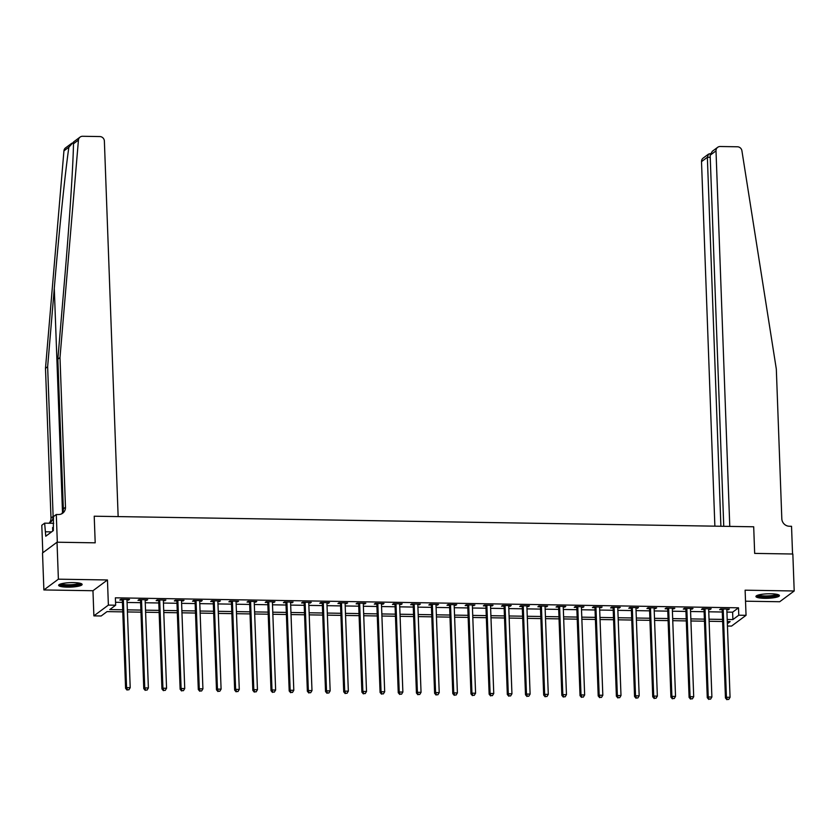 <?xml version="1.0" encoding="UTF-8"?>
<svg xmlns="http://www.w3.org/2000/svg" width="836" height="836" viewBox="0 0 836 836"><rect width="100%" height="100%" fill="white"/><g stroke="black" fill="none" stroke-linecap="round" stroke-linejoin="round"><path stroke-width="1.25" d="M67.34 587.144A11.756 2.236 177.9 0 0 82.147 584.437A11.756 2.236 177.9 0 0 73.453 582.598A11.756 2.236 177.9 0 0 58.656 585.304A11.756 2.236 177.9 0 0 67.34 587.144M764.626 598.325A11.756 2.236 177.9 0 0 779.434 595.619A11.756 2.236 177.9 0 0 770.74 593.779A11.756 2.236 177.9 0 0 755.932 596.486A11.756 2.236 177.9 0 0 764.626 598.325M122.787 611.868L107.029 611.618L101.156 615.986L93.883 615.871L108.377 605.097L115.65 605.212L109.777 609.58L122.714 609.789M92.963 590.728L107.457 579.965L58.384 579.181L57.026 542.209L42.521 552.983L43.88 589.944L92.963 590.728L93.883 615.871M745.524 601.199L779.695 601.742L794.2 590.979L745.116 590.185L746.046 615.327L731.542 626.091L727.445 626.028M58.384 579.181L43.88 589.944M723.757 526.314L710.151 155.224L712.293 151.306L717.675 147.314A4.525 4.274 53.4 0 1 720.204 146.509L737.436 146.781A4.525 4.274 53.4 0 1 741.908 150.741L776.32 369.052L781.817 518.748A7.534 7.127 53.4 0 0 789.351 526.252L791.535 526.293L792.549 554.007L754.668 553.401L792.841 554.017L794.2 590.979M726.933 612.088L732.618 612.182L738.501 607.814L115.378 597.824L115.65 605.212M115.546 602.286L122.443 602.39M127.082 602.474L140.615 602.683M145.255 602.756L158.798 602.975M163.438 603.049L176.971 603.268M181.611 603.341L195.154 603.561M199.794 603.634L213.326 603.853M217.966 603.926L231.509 604.146M236.149 604.219L249.682 604.438M254.322 604.512L267.854 604.731M272.505 604.804L286.037 605.024M290.677 605.097L304.21 605.306M308.86 605.389L322.393 605.598M327.033 605.672L340.565 605.891M345.216 605.964L358.748 606.184M363.388 606.257L376.921 606.476M381.561 606.549L395.104 606.769M399.744 606.842L413.277 607.061M417.916 607.135L431.46 607.354M436.099 607.427L449.632 607.647M454.272 607.72L467.815 607.929M472.455 608.012L485.988 608.221M490.627 608.305L504.16 608.514M508.81 608.587L522.343 608.807M526.983 608.88L540.516 609.099M545.166 609.172L558.699 609.392M563.339 609.465L576.871 609.684M581.522 609.757L595.054 609.977M599.694 610.05L613.227 610.27M617.867 610.343L631.41 610.562M636.05 610.635L649.582 610.844M654.222 610.928L667.765 611.137M672.405 611.21L685.938 611.429M690.578 611.503L704.111 611.722M708.761 611.795L722.294 612.015M727.006 609.047L726.933 609.225A1.505 1.421 53.4 0 0 726.85 609.778L729.368 609.078L720.642 608.942L719.66 609.663L722.032 609.705M708.823 608.754L708.761 608.942A1.505 1.421 53.4 0 0 708.677 609.486L711.196 608.786L702.47 608.65L701.488 609.381L703.849 609.413M690.651 608.462L690.578 608.65A1.505 1.421 53.4 0 0 690.494 609.193L693.013 608.493L684.287 608.357L683.305 609.089L685.677 609.12M672.468 608.169L672.405 608.357A1.505 1.421 53.4 0 0 672.322 608.901L674.84 608.211L666.114 608.065L665.132 608.796L667.494 608.827M654.295 607.876L654.222 608.065A1.505 1.421 53.4 0 0 654.139 608.608L656.657 607.918L647.931 607.772L646.949 608.503L649.321 608.545M636.112 607.584L636.05 607.772A1.505 1.421 53.4 0 0 635.966 608.326L638.485 607.626L629.759 607.479L628.777 608.211L631.138 608.253M617.94 607.291L617.867 607.479A1.505 1.421 53.4 0 0 617.783 608.033L620.302 607.333L611.576 607.187L610.604 607.918L612.966 607.96M599.757 606.999L599.694 607.187A1.505 1.421 53.4 0 0 599.611 607.741L602.129 607.04L593.403 606.905L592.421 607.626L594.783 607.667M581.584 606.706L581.522 606.894A1.505 1.421 53.4 0 0 581.428 607.448L583.946 606.748L575.22 606.612L574.248 607.333L576.61 607.375M563.412 606.424L563.339 606.602A1.505 1.421 53.4 0 0 563.255 607.155L565.773 606.455L557.048 606.319L556.065 607.04L558.438 607.082M545.229 606.131L545.166 606.309A1.505 1.421 53.4 0 0 545.072 606.863L547.59 606.163L538.865 606.027L537.893 606.758L540.255 606.79M527.056 605.839L526.983 606.027A1.505 1.421 53.4 0 0 526.899 606.57L529.418 605.87L520.692 605.734L519.71 606.466L522.082 606.497M508.727 606.288L511.235 605.577L502.52 605.442L501.537 606.173L503.899 606.204M490.701 605.254L490.627 605.442A1.505 1.421 53.4 0 0 490.544 605.985L493.062 605.295L484.337 605.149L483.354 605.881L485.726 605.912M472.518 604.961L472.455 605.149A1.505 1.421 53.4 0 0 472.371 605.703L474.89 605.003L466.164 604.856L465.182 605.588L467.543 605.63M454.345 604.668L454.272 604.856A1.505 1.421 53.4 0 0 454.188 605.41L456.707 604.71L447.981 604.564L446.999 605.295L449.371 605.337M436.162 604.376L436.099 604.564A1.505 1.421 53.4 0 0 436.016 605.118L438.534 604.418L429.808 604.271L428.826 605.003L431.188 605.045M417.99 604.083L417.916 604.271A1.505 1.421 53.4 0 0 417.833 604.825L420.351 604.125L411.625 603.989L410.654 604.71L413.015 604.752M399.807 603.791L399.744 603.979A1.505 1.421 53.4 0 0 399.66 604.532L402.179 603.832L393.453 603.697L392.471 604.418L394.832 604.459M381.634 603.508L381.561 603.686A1.505 1.421 53.4 0 0 381.477 604.24L383.996 603.54L375.27 603.404L374.298 604.125L376.66 604.167M363.451 603.216L363.388 603.393A1.505 1.421 53.4 0 0 363.305 603.947L365.823 603.247L357.097 603.111L356.115 603.843L358.477 603.874M345.278 602.923L345.216 603.111A1.505 1.421 53.4 0 0 345.122 603.655L347.64 602.955L338.914 602.819L337.943 603.55L340.304 603.582M327.106 602.631L327.033 602.819A1.505 1.421 53.4 0 0 326.949 603.362L329.468 602.662L320.742 602.526L319.76 603.258L322.132 603.289M308.923 602.338L308.86 602.526A1.505 1.421 53.4 0 0 308.777 603.069L311.285 602.38L302.569 602.233L301.587 602.965L303.949 602.996M290.75 602.045L290.677 602.233A1.505 1.421 53.4 0 0 290.594 602.787L293.112 602.087L284.386 601.941L283.404 602.672L285.776 602.714M272.567 601.753L272.505 601.941A1.505 1.421 53.4 0 0 272.421 602.495L274.94 601.795L266.214 601.648L265.231 602.38L267.593 602.422M254.395 601.46L254.322 601.648A1.505 1.421 53.4 0 0 254.238 602.202L256.756 601.502L248.031 601.366L247.048 602.087L249.421 602.129M236.212 601.168L236.149 601.356A1.505 1.421 53.4 0 0 236.065 601.91L238.584 601.209L229.858 601.074L228.876 601.795L231.238 601.836M218.039 600.875L217.966 601.063A1.505 1.421 53.4 0 0 217.882 601.617L220.401 600.917L211.675 600.781L210.693 601.502L213.065 601.544M199.856 600.593L199.794 600.77A1.505 1.421 53.4 0 0 199.71 601.324L202.228 600.624L193.503 600.488L192.52 601.209L194.882 601.251M181.684 600.3L181.611 600.488A1.505 1.421 53.4 0 0 181.527 601.032L184.045 600.332L175.32 600.196L174.348 600.927L176.709 600.959M163.354 600.75L165.873 600.039L157.147 599.903L156.165 600.635L158.526 600.666M145.328 599.715L145.255 599.903A1.505 1.421 53.4 0 0 145.171 600.447L147.69 599.757L138.964 599.611L137.992 600.342L140.354 600.373M127.145 599.422L127.082 599.611A1.505 1.421 53.4 0 0 126.999 600.154L129.517 599.464L120.792 599.318L119.809 600.049L122.181 600.091M57.026 542.209L95.199 542.825L94.217 516.209L753.696 526.784L729.776 526.408L716.003 150.867L710.151 155.224M107.457 579.965L108.377 605.097M738.501 607.814L738.773 615.202L746.046 615.327M754.668 553.401L753.696 526.784L754.668 553.401M727.362 623.687L730.152 621.608L727.278 621.566M722.638 621.493L709.106 621.273M704.466 621.2L690.933 620.981M686.283 620.908L672.75 620.688M668.11 620.615L654.578 620.396M649.927 620.322L636.395 620.103M631.755 620.03L618.222 619.81M613.572 619.737L600.039 619.528M595.399 619.445L581.866 619.236M577.227 619.162L563.683 618.943M559.044 618.87L545.511 618.65M540.871 618.577L527.328 618.358M522.688 618.285L509.155 618.065M504.516 617.992L490.972 617.773M486.333 617.699L472.8 617.48M468.16 617.407L454.627 617.187M449.977 617.114L436.444 616.905M431.804 616.822L418.272 616.613M413.621 616.54L400.089 616.32M395.449 616.247L381.916 616.027M377.266 615.954L363.733 615.735M359.093 615.662L345.561 615.442M340.921 615.369L327.378 615.15M322.738 615.077L309.205 614.857M304.565 614.784L291.022 614.564M286.382 614.491L272.849 614.272M268.21 614.199L254.666 613.99M250.027 613.906L236.494 613.697M231.854 613.624L218.321 613.405M213.671 613.331L200.138 613.112M195.499 613.039L181.966 612.819M177.316 612.746L163.783 612.527M159.143 612.454L145.61 612.234M140.96 612.161L127.427 611.942M727.205 619.486L732.89 619.57L738.773 615.202M127.354 609.862L140.887 610.081M145.527 610.155L159.07 610.374M163.71 610.447L177.242 610.667M181.882 610.74L195.425 610.949M200.065 611.032L213.598 611.241M218.238 611.315L231.771 611.534M236.421 611.607L249.954 611.827M254.593 611.9L268.126 612.119M272.776 612.192L286.309 612.412M290.949 612.485L304.482 612.704M309.132 612.778L322.665 612.997M327.304 613.07L340.837 613.29M345.477 613.363L359.02 613.582M363.66 613.655L377.193 613.864M381.833 613.948L395.376 614.157M400.016 614.23L413.548 614.45M418.188 614.523L431.731 614.742M436.371 614.815L449.904 615.035M454.544 615.108L468.076 615.327M472.727 615.4L486.259 615.62M490.899 615.693L504.432 615.913M509.082 615.986L522.615 616.205M527.255 616.278L540.787 616.487M545.438 616.571L558.97 616.78M563.61 616.853L577.143 617.072M581.783 617.146L595.326 617.365M599.966 617.438L613.499 617.658M618.138 617.731L631.682 617.95M636.321 618.023L649.854 618.243M654.494 618.316L668.027 618.535M672.677 618.609L686.21 618.828M690.849 618.901L704.382 619.121M709.032 619.194L722.565 619.403M732.618 612.182L732.89 619.57M728.365 609.068L728.386 609.81M710.182 608.775L710.213 609.517M692.009 608.483L692.03 609.225M673.826 608.19L673.858 608.932M655.654 607.897L655.675 608.639M637.471 607.605L637.502 608.347M619.298 607.312L619.33 608.054M601.115 607.02L601.147 607.772M582.943 606.737L582.974 607.479M564.77 606.445L564.791 607.187M546.587 606.152L546.619 606.894M528.415 605.86L528.436 606.602M510.232 605.567L510.263 606.309M492.059 605.274L492.08 606.016M473.876 604.982L473.907 605.724M455.704 604.689L455.724 605.431M437.521 604.397L437.552 605.149M419.348 604.104L419.369 604.856M401.165 603.822L401.196 604.564M382.992 603.529L383.024 604.271M364.81 603.237L364.841 603.979M346.637 602.944L346.668 603.686M328.464 602.652L328.485 603.393M310.281 602.359L310.313 603.101M292.109 602.066L292.13 602.808M273.926 601.774L273.957 602.516M255.753 601.481L255.774 602.233M237.57 601.188L237.602 601.941M219.398 600.906L219.419 601.648M201.215 600.614L201.246 601.356M183.042 600.321L183.063 601.063M164.859 600.029L164.891 600.77M146.687 599.736L146.718 600.478M128.504 599.443L128.535 600.185M723.213 609.716L722.231 610.447L725.449 697.976L726.421 697.245L723.213 609.716A1.505 1.421 53.4 0 0 723.088 609.172L723.004 608.974M727.289 699.408L728.741 699.429L727.289 699.408L726.421 697.245L730.058 697.308L726.85 609.778M722.231 610.447A1.505 1.421 53.4 0 0 722.105 609.893L721.708 608.953M725.449 697.976L726.902 699.701M728.741 699.429L730.058 697.308M720.893 526.262L707.36 157.293L701.508 161.641A4.525 4.274 -126.6 0 1 703.17 158.077L708.541 154.085L707.36 157.293L710.224 157.335M714.874 526.168L701.508 161.641M717.675 147.314A4.525 4.274 53.4 0 0 716.003 150.867M710.37 153.793L708.541 154.085M59.993 357.557L65.48 507.253A7.534 7.127 -126.6 0 1 58.478 514.527L56.305 514.495L57.318 542.219L95.199 542.825L94.217 516.209L118.148 516.596L104.375 141.065A4.525 4.274 53.4 0 0 99.85 136.561L82.618 136.278A4.525 4.274 53.4 0 0 78.438 140.103L59.993 357.557L57.851 359.156L64.487 280.791C69.221 225.647 73.16 165.737 73.484 143.782L73.693 141.838L68.876 147.199C65.281 171.589 58.896 233.328 54.288 288.368L47.642 366.732L53.128 516.429A7.534 7.127 -126.6 0 1 48.801 523.221M47.642 366.732L45.489 368.331L50.986 518.027A7.534 7.127 -126.6 0 1 49.199 523.054M61.55 513.879A7.534 7.127 -126.6 0 0 63.337 508.852L57.851 359.156M68.876 147.199L63.933 150.877L45.489 368.331M56.305 514.495L53.462 516.606L53.326 530.599L45.761 536.221L44.642 523.158L41.8 525.269L42.814 552.774M53.703 523.305L44.642 523.158M63.933 150.877A4.525 4.274 -126.6 0 1 65.584 147.857L71.844 143.207M51.602 531.884L45.604 531.78M705.041 609.434L704.058 610.155L707.266 697.684L708.249 696.952L705.041 609.434A1.505 1.421 53.4 0 0 704.915 608.88L704.832 608.692M709.116 699.115L710.569 699.136L709.116 699.115L708.249 696.952L711.885 697.015L708.677 609.486M704.058 610.155A1.505 1.421 53.4 0 0 703.933 609.601L703.525 608.671M707.266 697.684L708.719 699.408M710.569 699.136L711.885 697.015M686.858 609.141L685.886 609.862L689.094 697.391L690.066 696.66L686.858 609.141A1.505 1.421 53.4 0 0 686.732 608.587L686.659 608.399M690.933 698.823L692.396 698.844L690.933 698.823L690.066 696.66L693.702 696.722L690.494 609.193M685.886 609.862A1.505 1.421 53.4 0 0 685.76 609.308L685.353 608.378M689.094 697.391L690.546 699.115M692.396 698.844L693.702 696.722M668.685 608.848L667.703 609.569L670.911 697.099L671.893 696.367L668.685 608.848A1.505 1.421 53.4 0 0 668.56 608.294L668.476 608.106M672.761 698.53L674.213 698.551L672.761 698.53L671.893 696.367L675.53 696.43L672.322 608.901M667.703 609.569A1.505 1.421 53.4 0 0 667.577 609.016L667.18 608.085M670.911 697.099L672.363 698.823M674.213 698.551L675.53 696.43M650.502 608.556L649.53 609.287L652.738 696.806L653.71 696.085L650.502 608.556A1.505 1.421 53.4 0 0 650.377 608.002L650.303 607.814M654.578 698.238L656.041 698.259L654.578 698.238L653.71 696.085L657.347 696.137L654.139 608.608M649.53 609.287A1.505 1.421 53.4 0 0 649.405 608.733L648.997 607.793M652.738 696.806L654.191 698.53M656.041 698.259L657.347 696.137M777.804 594.553A10.168 1.933 -2.1 0 1 771.409 596.538A10.168 1.933 -2.1 0 1 760.436 596.496A10.168 1.933 -2.1 0 1 757.479 595.305M758.586 594.96A9.415 1.797 177.9 0 0 760.948 595.629A9.415 1.797 177.9 0 0 776.675 594.292M756.371 595.849A11.683 2.226 177.9 0 0 759.37 596.737A11.683 2.226 177.9 0 0 770.719 596.904A11.683 2.226 177.9 0 0 778.953 595.023M80.517 583.371A10.168 1.933 -2.1 0 1 72.972 585.472A10.168 1.933 -2.1 0 1 60.192 584.124M61.3 583.779A9.415 1.797 177.9 0 0 72.753 584.594A9.415 1.797 177.9 0 0 79.389 583.11M59.084 584.667A11.683 2.226 177.9 0 0 73.359 585.733A11.683 2.226 177.9 0 0 81.667 583.841M53.211 527.411L52.605 527.547L52.731 531.038M632.329 608.263L631.347 608.995L634.555 696.513L635.538 695.792L632.329 608.263A1.505 1.421 53.4 0 0 632.204 607.709L632.12 607.521M636.405 697.945L637.858 697.966L636.405 697.945L635.538 695.792L639.174 695.845L635.966 608.326M631.347 608.995A1.505 1.421 53.4 0 0 631.222 608.441L630.825 607.5M634.555 696.513L636.018 698.238M637.858 697.966L639.174 695.845M614.147 607.971L613.175 608.702L616.383 696.221L617.365 695.5L614.147 607.971A1.505 1.421 53.4 0 0 614.021 607.417L613.948 607.229M618.232 697.652L619.685 697.684L618.232 697.652L617.365 695.5L620.991 695.552L617.783 608.033M613.175 608.702A1.505 1.421 53.4 0 0 613.049 608.148L612.642 607.208M616.383 696.221L617.835 697.945M619.685 697.684L620.991 695.552M595.974 607.678L594.992 608.409L598.2 695.939L599.182 695.207L595.974 607.678A1.505 1.421 53.4 0 0 595.849 607.124L595.765 606.936M600.049 697.36L601.502 697.391L600.049 697.36L599.182 695.207L602.819 695.259L599.611 607.741M594.992 608.409A1.505 1.421 53.4 0 0 594.866 607.856L594.469 606.915M598.2 695.939L599.663 697.652M601.502 697.391L602.819 695.259M577.801 607.385L576.819 608.117L580.027 695.646L581.01 694.915L577.801 607.385A1.505 1.421 53.4 0 0 577.676 606.832L577.592 606.643M581.877 697.067L583.329 697.099L581.877 697.067L581.01 694.915L584.646 694.977L581.428 607.448M576.819 608.117A1.505 1.421 53.4 0 0 576.694 607.563L576.286 606.622M580.027 695.646L581.48 697.36M583.329 697.099L584.646 694.977M559.618 607.093L558.636 607.824L561.844 695.353L562.827 694.622L559.618 607.093A1.505 1.421 53.4 0 0 559.493 606.539L559.409 606.351M563.694 696.785L565.146 696.806L563.694 696.785L562.827 694.622L566.463 694.685L563.255 607.155M558.636 607.824A1.505 1.421 53.4 0 0 558.511 607.27L558.114 606.33M561.844 695.353L563.307 697.067M565.146 696.806L566.463 694.685M541.446 606.811L540.464 607.532L543.672 695.061L544.654 694.329L541.446 606.811A1.505 1.421 53.4 0 0 541.32 606.257L541.237 606.058M545.521 696.492L546.974 696.513L545.521 696.492L544.654 694.329L548.291 694.392L545.072 606.863M540.464 607.532A1.505 1.421 53.4 0 0 540.338 606.978L539.931 606.037M543.672 695.061L545.124 696.785M546.974 696.513L548.291 694.392M523.263 606.518L522.281 607.239L525.499 694.768L526.471 694.037L523.263 606.518A1.505 1.421 53.4 0 0 523.137 605.964L523.054 605.776M527.338 696.2L528.791 696.221L527.338 696.2L526.471 694.037L530.108 694.099L526.899 606.57M522.281 607.239A1.505 1.421 53.4 0 0 522.155 606.685L521.758 605.755M525.499 694.768L526.952 696.492M528.791 696.221L530.108 694.099M505.09 606.225L504.108 606.946L507.316 694.476L508.298 693.744L505.09 606.225A1.505 1.421 53.4 0 0 504.965 605.672L504.881 605.483M509.166 695.907L510.618 695.928L509.166 695.907L508.298 693.744L511.935 693.807L508.727 606.278A1.505 1.421 53.4 0 1 508.81 605.734L508.873 605.546M504.108 606.946A1.505 1.421 53.4 0 0 503.983 606.393L503.575 605.463M507.316 694.476L508.769 696.2M510.618 695.928L511.935 693.807M486.907 605.933L485.925 606.654L489.144 694.183L490.115 693.462L486.907 605.933A1.505 1.421 53.4 0 0 486.782 605.379L486.698 605.191M490.983 695.615L492.435 695.636L490.983 695.615L490.115 693.462L493.752 693.514L490.544 605.985M485.925 606.654A1.505 1.421 53.4 0 0 485.8 606.1L485.402 605.17M489.144 694.183L490.596 695.907M492.435 695.636L493.752 693.514M468.735 605.64L467.752 606.372L470.961 693.89L471.943 693.169L468.735 605.64A1.505 1.421 53.4 0 0 468.609 605.086L468.526 604.898M472.81 695.322L474.263 695.343L472.81 695.322L471.943 693.169L475.579 693.222L472.371 605.703M467.752 606.372A1.505 1.421 53.4 0 0 467.627 605.818L467.219 604.877M470.961 693.89L472.413 695.615M474.263 695.343L475.579 693.222M450.552 605.348L449.58 606.079L452.788 693.598L453.76 692.877L450.552 605.348A1.505 1.421 53.4 0 0 450.426 604.794L450.353 604.606M454.627 695.029L456.09 695.05L454.627 695.029L453.76 692.877L457.396 692.929L454.188 605.41M449.58 606.079A1.505 1.421 53.4 0 0 449.454 605.525L449.047 604.585M452.788 693.598L454.241 695.322M456.09 695.05L457.396 692.929M432.379 605.055L431.397 605.787L434.605 693.305L435.587 692.584L432.379 605.055A1.505 1.421 53.4 0 0 432.254 604.501L432.17 604.313M436.455 694.737L437.907 694.768L436.455 694.737L435.587 692.584L439.224 692.636L436.016 605.118M431.397 605.787A1.505 1.421 53.4 0 0 431.271 605.233L430.874 604.292M434.605 693.305L436.058 695.029M437.907 694.768L439.224 692.636M414.196 604.762L413.224 605.494L416.432 693.023L417.415 692.292L414.196 604.762A1.505 1.421 53.4 0 0 414.071 604.209L413.998 604.02M418.272 694.444L419.735 694.476L418.272 694.444L417.415 692.292L421.041 692.354L417.833 604.825M413.224 605.494A1.505 1.421 53.4 0 0 413.099 604.94L412.691 604M416.432 693.023L417.885 694.737M419.735 694.476L421.041 692.354M396.024 604.47L395.041 605.201L398.25 692.73L399.232 691.999L396.024 604.47A1.505 1.421 53.4 0 0 395.898 603.916L395.815 603.728M400.099 694.162L401.552 694.183L400.099 694.162L399.232 691.999L402.868 692.062L399.66 604.532M395.041 605.201A1.505 1.421 53.4 0 0 394.916 604.647L394.519 603.707M398.25 692.73L399.712 694.444M401.552 694.183L402.868 692.062M377.841 604.177L376.869 604.909L380.077 692.438L381.059 691.706L377.841 604.177A1.505 1.421 53.4 0 0 377.715 603.623L377.642 603.435M381.927 693.87L383.379 693.89L381.927 693.87L381.059 691.706L384.685 691.769L381.477 604.24M376.869 604.909A1.505 1.421 53.4 0 0 376.743 604.355L376.336 603.414M380.077 692.438L381.529 694.152M383.379 693.89L384.685 691.769M359.668 603.895L358.686 604.616L361.894 692.145L362.876 691.414L359.668 603.895A1.505 1.421 53.4 0 0 359.543 603.341L359.459 603.153M363.744 693.577L365.196 693.598L363.744 693.577L362.876 691.414L366.513 691.476L363.305 603.947M358.686 604.616A1.505 1.421 53.4 0 0 358.56 604.062L358.163 603.132M361.894 692.145L363.357 693.87M365.196 693.598L366.513 691.476M341.496 603.602L340.513 604.323L343.721 691.853L344.704 691.121L341.496 603.602A1.505 1.421 53.4 0 0 341.37 603.049L341.287 602.86M345.571 693.284L347.024 693.305L345.571 693.284L344.704 691.121L348.34 691.184L345.122 603.655M340.513 604.323A1.505 1.421 53.4 0 0 340.388 603.77L339.98 602.84M343.721 691.853L345.174 693.577M347.024 693.305L348.34 691.184M323.313 603.31L322.33 604.031L325.538 691.56L326.521 690.829L323.313 603.31A1.505 1.421 53.4 0 0 323.187 602.756L323.104 602.568M327.388 692.992L328.841 693.013L327.388 692.992L326.521 690.829L330.157 690.891L326.949 603.362M322.33 604.031A1.505 1.421 53.4 0 0 322.205 603.477L321.808 602.547M325.538 691.56L327.001 693.284M328.841 693.013L330.157 690.891M305.14 603.017L304.158 603.738L307.366 691.267L308.348 690.546L305.14 603.017A1.505 1.421 53.4 0 0 305.015 602.463L304.931 602.275M309.215 692.699L310.668 692.72L309.215 692.699L308.348 690.546L311.985 690.599L308.777 603.069M304.158 603.738A1.505 1.421 53.4 0 0 304.032 603.195L303.625 602.254M307.366 691.267L308.818 692.992M310.668 692.72L311.985 690.599M286.957 602.725L285.975 603.456L289.193 690.975L290.165 690.254L286.957 602.725A1.505 1.421 53.4 0 0 286.832 602.171L286.748 601.983M291.032 692.407L292.485 692.427L291.032 692.407L290.165 690.254L293.802 690.306L290.594 602.787M285.975 603.456A1.505 1.421 53.4 0 0 285.849 602.902L285.452 601.962M289.193 690.975L290.646 692.699M292.485 692.427L293.802 690.306M268.784 602.432L267.802 603.164L271.01 690.682L271.993 689.961L268.784 602.432A1.505 1.421 53.4 0 0 268.659 601.878L268.575 601.69M272.86 692.114L274.312 692.135L272.86 692.114L271.993 689.961L275.629 690.013L272.421 602.495M267.802 603.164A1.505 1.421 53.4 0 0 267.677 602.61L267.269 601.669M271.01 690.682L272.463 692.407M274.312 692.135L275.629 690.013M250.601 602.139L249.619 602.871L252.838 690.4L253.81 689.669L250.601 602.139A1.505 1.421 53.4 0 0 250.476 601.586L250.392 601.397M254.677 691.821L256.14 691.853L254.677 691.821L253.81 689.669L257.446 689.721L254.238 602.202M249.619 602.871A1.505 1.421 53.4 0 0 249.494 602.317L249.097 601.377M252.838 690.4L254.29 692.114M256.14 691.853L257.446 689.721M232.429 601.847L231.447 602.578L234.655 690.108L235.637 689.376L232.429 601.847A1.505 1.421 53.4 0 0 232.303 601.293L232.22 601.105M236.504 691.529L237.957 691.56L236.504 691.529L235.637 689.376L239.274 689.439L236.065 601.91M231.447 602.578A1.505 1.421 53.4 0 0 231.321 602.024L230.914 601.084M234.655 690.108L236.107 691.821M237.957 691.56L239.274 689.439M214.246 601.554L213.274 602.286L216.482 689.815L217.454 689.083L214.246 601.554A1.505 1.421 53.4 0 0 214.12 601L214.047 600.812M218.321 691.247L219.784 691.267L218.321 691.247L217.454 689.083L221.091 689.146L217.882 601.617M213.274 602.286A1.505 1.421 53.4 0 0 213.149 601.732L212.741 600.791M216.482 689.815L217.935 691.529M219.784 691.267L221.091 689.146M196.073 601.262L195.091 601.993L198.299 689.522L199.281 688.791L196.073 601.262A1.505 1.421 53.4 0 0 195.948 600.708L195.864 600.52M200.149 690.954L201.601 690.975L200.149 690.954L199.281 688.791L202.918 688.854L199.71 601.324M195.091 601.993A1.505 1.421 53.4 0 0 194.966 601.439L194.569 600.499M198.299 689.522L199.752 691.247M201.601 690.975L202.918 688.854M177.89 600.98L176.918 601.701L180.127 689.23L181.109 688.498L177.89 600.98A1.505 1.421 53.4 0 0 177.765 600.426L177.692 600.238M181.976 690.661L183.429 690.682L181.976 690.661L181.109 688.498L184.735 688.561L181.527 601.032M176.918 601.701A1.505 1.421 53.4 0 0 176.793 601.147L176.386 600.217M180.127 689.23L181.579 690.954M183.429 690.682L184.735 688.561M159.718 600.687L158.736 601.408L161.944 688.937L162.926 688.206L159.718 600.687A1.505 1.421 53.4 0 0 159.592 600.133L159.509 599.945M163.793 690.369L165.246 690.39L163.793 690.369L162.926 688.206L166.563 688.268L163.354 600.739A1.505 1.421 53.4 0 1 163.438 600.196L163.501 600.008M158.736 601.408A1.505 1.421 53.4 0 0 158.61 600.854L158.213 599.924M161.944 688.937L163.407 690.661M165.246 690.39L166.563 688.268M141.535 600.394L140.563 601.115L143.771 688.645L144.753 687.913L141.535 600.394A1.505 1.421 53.4 0 0 141.409 599.84L141.336 599.652M145.621 690.076L147.073 690.097L145.621 690.076L144.753 687.913L148.38 687.976L145.171 600.447M140.563 601.115A1.505 1.421 53.4 0 0 140.438 600.562L140.03 599.631M143.771 688.645L145.224 690.369M147.073 690.097L148.38 687.976M123.362 600.102L122.38 600.833L125.588 688.352L126.57 687.631L123.362 600.102A1.505 1.421 53.4 0 0 123.237 599.548L123.153 599.36M127.438 689.784L128.89 689.804L127.438 689.784L126.57 687.631L130.207 687.683L126.999 600.154M122.38 600.833A1.505 1.421 53.4 0 0 122.255 600.279L121.857 599.339M125.588 688.352L127.051 690.076M128.89 689.804L130.207 687.683M723.088 609.172L722.105 609.893M54.288 288.368L62.501 512.52M53.128 516.429L50.986 518.027M63.337 508.852L65.48 507.253M78.438 140.103L73.484 143.782M704.915 608.88L703.933 609.601M686.732 608.587L685.76 609.308M668.56 608.294L667.577 609.016M650.377 608.002L649.405 608.733M632.204 607.709L631.222 608.441M614.021 607.417L613.049 608.148M595.849 607.124L594.866 607.856M577.676 606.832L576.694 607.563M559.493 606.539L558.511 607.27M541.32 606.257L540.338 606.978M523.137 605.964L522.155 606.685M504.965 605.672L503.983 606.393M486.782 605.379L485.8 606.1M468.609 605.086L467.627 605.818M450.426 604.794L449.454 605.525M432.254 604.501L431.271 605.233M414.071 604.209L413.099 604.94M395.898 603.916L394.916 604.647M377.715 603.623L376.743 604.355M359.543 603.341L358.56 604.062M341.37 603.049L340.388 603.77M323.187 602.756L322.205 603.477M305.015 602.463L304.032 603.195M286.832 602.171L285.849 602.902M268.659 601.878L267.677 602.61M250.476 601.586L249.494 602.317M232.303 601.293L231.321 602.024M214.12 601L213.149 601.732M195.948 600.708L194.966 601.439M177.765 600.426L176.793 601.147M159.592 600.133L158.61 600.854M141.409 599.84L140.438 600.562M123.237 599.548L122.255 600.279M710.401 153.709L709.764 153.699M80.089 137.083L73.725 141.817"/></g></svg>

